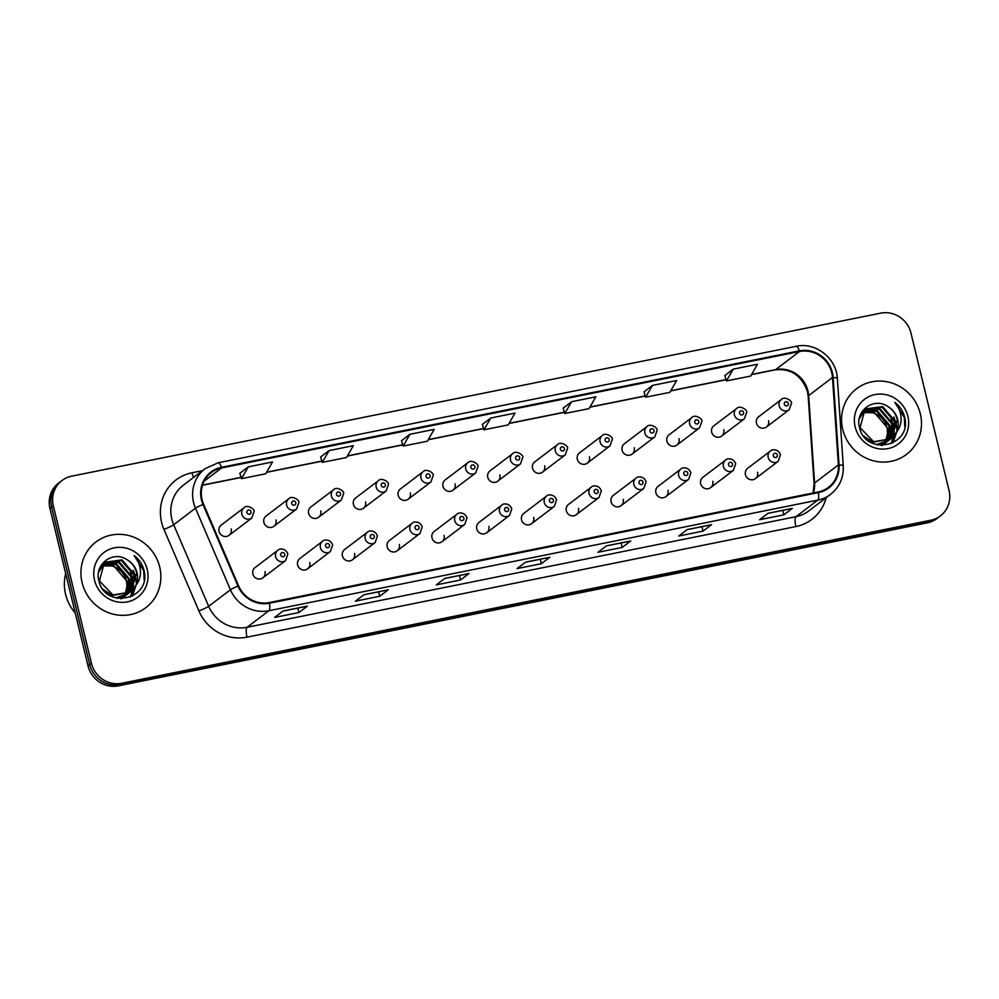 <?xml version="1.0" encoding="UTF-8"?>
<svg xmlns="http://www.w3.org/2000/svg" width="999" height="999" viewBox="0 0 999 999"><rect width="100%" height="100%" fill="white"/><g stroke="black" fill="none" stroke-linecap="round" stroke-linejoin="round"><path stroke-width="1.5" d="M307.592 568.843L330.357 551.56A6.444 6.131 -127.2 0 1 320.392 547.652A6.444 6.131 -127.2 0 1 322.552 541.296L299.8 558.578A6.444 6.131 52.8 0 0 297.64 564.934A6.444 6.131 52.8 0 0 307.592 568.843A6.444 6.131 52.8 0 0 309.765 562.487M352.372 559.827L375.137 542.544A6.444 6.131 -127.2 0 1 365.172 538.636A6.444 6.131 -127.2 0 1 367.332 532.28L344.58 549.55A6.444 6.131 52.8 0 0 342.42 555.906A6.444 6.131 52.8 0 0 352.372 559.827A6.444 6.131 52.8 0 0 354.545 553.471M397.152 550.799L419.917 533.516A6.444 6.131 -127.2 0 1 409.952 529.607A6.444 6.131 -127.2 0 1 412.112 523.251L389.36 540.534A6.444 6.131 52.8 0 0 387.2 546.89A6.444 6.131 52.8 0 0 397.152 550.799A6.444 6.131 52.8 0 0 399.325 544.443M441.945 541.77L464.697 524.5A6.444 6.131 -127.2 0 1 454.732 520.579A6.444 6.131 -127.2 0 1 456.893 514.223L434.14 531.505A6.444 6.131 52.8 0 0 431.98 537.862A6.444 6.131 52.8 0 0 441.945 541.77A6.444 6.131 52.8 0 0 444.105 535.427M486.725 532.754L509.478 515.472A6.444 6.131 -127.2 0 1 499.512 511.563A6.444 6.131 -127.2 0 1 501.673 505.207L478.921 522.489A6.444 6.131 52.8 0 0 476.76 528.846A6.444 6.131 52.8 0 0 486.725 532.754A6.444 6.131 52.8 0 0 488.886 526.398M531.505 523.726L554.258 506.456A6.444 6.131 -127.2 0 1 544.293 502.534A6.444 6.131 -127.2 0 1 546.453 496.178L523.701 513.461A6.444 6.131 52.8 0 0 521.54 519.817A6.444 6.131 52.8 0 0 531.505 523.726A6.444 6.131 52.8 0 0 533.666 517.37M576.286 514.71L599.038 497.427A6.444 6.131 -127.2 0 1 589.073 493.518A6.444 6.131 -127.2 0 1 591.233 487.162L568.481 504.445A6.444 6.131 52.8 0 0 566.321 510.789A6.444 6.131 52.8 0 0 576.286 514.71A6.444 6.131 52.8 0 0 578.446 508.354M621.066 505.681L643.818 488.399A6.444 6.131 -127.2 0 1 633.853 484.49A6.444 6.131 -127.2 0 1 636.013 478.134L613.261 495.417A6.444 6.131 52.8 0 0 611.101 501.773A6.444 6.131 52.8 0 0 621.066 505.681A6.444 6.131 52.8 0 0 623.226 499.325M665.846 496.665L688.598 479.383A6.444 6.131 -127.2 0 1 678.633 475.474A6.444 6.131 -127.2 0 1 680.794 469.118L658.041 486.388A6.444 6.131 52.8 0 0 655.881 492.744A6.444 6.131 52.8 0 0 665.846 496.665A6.444 6.131 52.8 0 0 668.006 490.309M710.626 487.637L733.378 470.354A6.444 6.131 -127.2 0 1 723.413 466.446A6.444 6.131 -127.2 0 1 725.574 460.089L702.821 477.372A6.444 6.131 52.8 0 0 700.661 483.728A6.444 6.131 52.8 0 0 710.626 487.637A6.444 6.131 52.8 0 0 712.786 481.281M755.406 478.608L778.159 461.338A6.444 6.131 -127.2 0 1 768.194 457.417A6.444 6.131 -127.2 0 1 770.366 451.061L747.602 468.344A6.444 6.131 52.8 0 0 745.441 474.7A6.444 6.131 52.8 0 0 755.406 478.608A6.444 6.131 52.8 0 0 757.567 472.265M262.812 577.872L285.577 560.589A6.444 6.131 -127.2 0 1 275.612 556.68A6.444 6.131 -127.2 0 1 277.772 550.324L255.02 567.607A6.444 6.131 52.8 0 0 252.859 573.95A6.444 6.131 52.8 0 0 262.812 577.872A6.444 6.131 52.8 0 0 264.985 571.515M273.826 526.311L296.578 509.028A6.444 6.131 -127.2 0 1 286.613 505.119A6.444 6.131 -127.2 0 1 288.786 498.763L266.021 516.046A6.444 6.131 52.8 0 0 263.861 522.39A6.444 6.131 52.8 0 0 273.826 526.311A6.444 6.131 52.8 0 0 275.986 519.955M318.606 517.282L341.358 499.999A6.444 6.131 -127.2 0 1 331.393 496.091A6.444 6.131 -127.2 0 1 333.566 489.735L310.801 507.017A6.444 6.131 52.8 0 0 308.641 513.374A6.444 6.131 52.8 0 0 318.606 517.282A6.444 6.131 52.8 0 0 320.766 510.926M363.386 508.266L386.138 490.984A6.444 6.131 -127.2 0 1 376.173 487.062A6.444 6.131 -127.2 0 1 378.346 480.719L355.594 497.989A6.444 6.131 52.8 0 0 353.421 504.345A6.444 6.131 52.8 0 0 363.386 508.266A6.444 6.131 52.8 0 0 365.547 501.91M408.166 499.238L430.919 481.955A6.444 6.131 -127.2 0 1 420.954 478.046A6.444 6.131 -127.2 0 1 423.126 471.69L400.374 488.973A6.444 6.131 52.8 0 0 398.201 495.329A6.444 6.131 52.8 0 0 408.166 499.238A6.444 6.131 52.8 0 0 410.327 492.882M452.947 490.209L475.699 472.939A6.444 6.131 -127.2 0 1 465.734 469.018A6.444 6.131 -127.2 0 1 467.907 462.662L445.154 479.945A6.444 6.131 52.8 0 0 442.982 486.301A6.444 6.131 52.8 0 0 452.947 490.209A6.444 6.131 52.8 0 0 455.107 483.866M497.727 481.193L520.479 463.911A6.444 6.131 -127.2 0 1 510.526 460.002A6.444 6.131 -127.2 0 1 512.687 453.646L489.935 470.929A6.444 6.131 52.8 0 0 487.762 477.285A6.444 6.131 52.8 0 0 497.727 481.193A6.444 6.131 52.8 0 0 499.887 474.837M542.507 472.165L565.259 454.882A6.444 6.131 -127.2 0 1 555.307 450.974A6.444 6.131 -127.2 0 1 557.467 444.617L534.715 461.9A6.444 6.131 52.8 0 0 532.542 468.256A6.444 6.131 52.8 0 0 542.507 472.165A6.444 6.131 52.8 0 0 544.667 465.809M587.287 463.149L610.039 445.866A6.444 6.131 -127.2 0 1 600.087 441.958A6.444 6.131 -127.2 0 1 602.247 435.601L579.495 452.884A6.444 6.131 52.8 0 0 577.322 459.228A6.444 6.131 52.8 0 0 587.287 463.149A6.444 6.131 52.8 0 0 589.447 456.793M632.067 454.12L654.82 436.838A6.444 6.131 -127.2 0 1 644.867 432.929A6.444 6.131 -127.2 0 1 647.027 426.573L624.275 443.856A6.444 6.131 52.8 0 0 622.102 450.212A6.444 6.131 52.8 0 0 632.067 454.12A6.444 6.131 52.8 0 0 634.228 447.764M676.847 445.104L699.6 427.822A6.444 6.131 -127.2 0 1 689.647 423.901A6.444 6.131 -127.2 0 1 691.808 417.557L669.055 434.827A6.444 6.131 52.8 0 0 666.895 441.183A6.444 6.131 52.8 0 0 676.847 445.104A6.444 6.131 52.8 0 0 679.008 438.748M721.628 436.076L744.38 418.793A6.444 6.131 -127.2 0 1 734.427 414.885A6.444 6.131 -127.2 0 1 736.588 408.529L713.835 425.811A6.444 6.131 52.8 0 0 711.675 432.167A6.444 6.131 52.8 0 0 721.628 436.076A6.444 6.131 52.8 0 0 723.8 429.72M766.408 427.048L789.16 409.777A6.444 6.131 -127.2 0 1 779.208 405.856A6.444 6.131 -127.2 0 1 781.368 399.5L758.616 416.783A6.444 6.131 52.8 0 0 756.455 423.139A6.444 6.131 52.8 0 0 766.408 427.048A6.444 6.131 52.8 0 0 768.581 420.704M229.046 535.327L251.798 518.044A6.444 6.131 -127.2 0 1 241.833 514.135A6.444 6.131 -127.2 0 1 244.006 507.779L221.241 525.062A6.444 6.131 52.8 0 0 219.081 531.418A6.444 6.131 52.8 0 0 229.046 535.327A6.444 6.131 52.8 0 0 231.206 528.971M82.093 582.654A41.259 39.211 52.8 0 0 145.842 607.692A41.259 39.211 52.8 0 0 159.69 567.02A41.259 39.211 52.8 0 0 95.941 541.982A41.259 39.211 52.8 0 0 82.093 582.654A41.259 39.211 52.8 0 0 145.842 607.692A41.259 39.211 52.8 0 0 159.69 567.02A41.259 39.211 52.8 0 0 95.941 541.982A41.259 39.211 52.8 0 0 82.093 582.654M842.719 429.395A41.259 39.211 52.8 0 0 906.468 454.433A41.259 39.211 52.8 0 0 920.316 413.761A41.259 39.211 52.8 0 0 856.568 388.723A41.259 39.211 52.8 0 0 842.719 429.395A41.259 39.211 52.8 0 0 906.468 454.433A41.259 39.211 52.8 0 0 920.316 413.761A41.259 39.211 52.8 0 0 856.568 388.723A41.259 39.211 52.8 0 0 842.719 429.395M202.085 499.7A27.51 26.149 -127.2 0 1 211.313 472.577A27.51 26.149 -127.2 0 1 221.541 467.982L799.487 351.523A27.51 26.149 -127.2 0 1 832.479 377.497L838.386 464.922A27.51 26.149 -127.2 0 1 828.433 487.362A27.51 26.149 -127.2 0 1 818.218 491.958L269.343 602.559A27.51 26.149 -127.2 0 1 238.574 585.789L203.596 504.22A27.51 26.149 -127.2 0 1 202.085 499.7M201.436 499.825A28.197 26.798 52.8 0 0 202.984 504.47L237.962 586.026A28.197 26.798 52.8 0 0 269.505 603.221L818.368 492.619A28.197 26.798 52.8 0 0 839.048 464.91L833.154 377.485A28.197 26.798 52.8 0 0 799.325 350.861L221.378 467.32A28.197 26.798 52.8 0 0 201.436 499.825M62.013 480.494L58.604 483.079A25.787 24.513 52.8 0 0 49.95 508.503L88.024 665.883A25.787 24.513 52.8 0 0 118.282 685.851L927.409 522.814L929.107 521.528A25.787 24.513 52.8 0 0 938.698 517.207A25.787 24.513 52.8 0 1 929.107 521.528L119.992 684.565L929.107 521.528L930.818 520.229A25.787 24.513 52.8 0 0 940.396 515.921A25.787 24.513 52.8 0 0 949.05 490.497L910.976 333.117A25.787 24.513 52.8 0 0 880.718 313.149L71.591 476.186A25.787 24.513 52.8 0 0 62.013 480.494A25.787 24.513 52.8 0 0 53.347 505.919L91.433 663.299A25.787 24.513 52.8 0 0 121.691 683.266L930.818 520.229M88.024 665.883L89.723 664.597A25.787 24.513 52.8 0 0 119.992 684.565A25.787 24.513 52.8 0 1 89.723 664.597L51.648 507.217L89.723 664.597L91.433 663.299M60.302 481.793A25.787 24.513 52.8 0 0 51.648 507.217A25.787 24.513 52.8 0 1 60.302 481.793M733.254 369.131L726.435 380.944L750.686 376.061L757.492 364.248L733.254 369.131L724.837 375.574M652.422 385.414L645.604 397.227L669.854 392.345L676.66 380.532L652.422 385.414L644.005 391.858M571.59 401.71L564.772 413.524L589.023 408.628L595.829 396.815L571.59 401.71L563.174 408.141M239.835 473.251L248.264 466.858L241.446 478.671L239.835 473.251M320.667 456.968L329.096 450.574L322.277 462.387L320.667 456.968M409.927 434.278L403.109 446.091L427.36 441.208L434.165 429.395L409.927 434.278L401.511 440.721M490.759 417.994L483.941 429.807L508.191 424.925L514.997 413.111L490.759 417.994L482.342 424.438M711.538 524.662L703.034 531.118L678.783 536.013L687.287 529.545L711.538 524.662A6.881 1.936 -101.4 0 1 711.288 524.775L687.175 529.632L711.213 524.787A6.881 1.936 -101.4 0 0 711.288 524.775M792.369 508.379L783.865 514.835L759.615 519.717L768.119 513.261L792.369 508.379A6.881 1.936 -101.4 0 1 792.12 508.491L768.006 513.349L792.045 508.503A6.881 1.936 -101.4 0 0 792.12 508.491M469.043 573.526L460.539 579.982L436.288 584.877L444.792 578.409L469.043 573.526A6.881 1.936 -101.4 0 1 468.793 573.638L444.68 578.496L468.718 573.651A6.881 1.936 -101.4 0 0 468.793 573.638M388.211 589.81L379.707 596.278L355.457 601.161L363.961 594.705L388.211 589.81A6.881 1.936 -101.4 0 1 387.962 589.922L363.848 594.792L387.887 589.934A6.881 1.936 -101.4 0 0 387.962 589.922M307.38 606.106L298.876 612.562L274.625 617.444L283.129 610.988L307.38 606.106A6.881 1.936 -101.4 0 1 307.13 606.218L283.017 611.076L307.055 606.218A6.881 1.936 -101.4 0 0 307.13 606.218M630.706 540.946L622.202 547.415L597.951 552.297L606.455 545.841L630.706 540.946A6.881 1.936 -101.4 0 1 630.456 541.071L606.343 545.929M549.875 557.242L541.371 563.698L517.12 568.581L525.624 562.125L549.875 557.242A6.881 1.936 -101.4 0 1 549.625 557.355L525.511 562.212L549.55 557.367A6.881 1.936 -101.4 0 0 549.625 557.355M322.277 462.387L346.528 457.492L353.334 445.679L329.096 450.574M241.446 478.671L265.697 473.788L272.502 461.975L248.264 466.858M541.371 563.698L540.284 559.24M622.202 547.415L621.116 542.944M606.343 545.916L630.381 541.071A6.881 1.936 -101.4 0 0 630.456 541.071M298.876 612.562L297.789 608.091M379.707 596.278L378.621 591.808M460.539 579.982L459.453 575.524M783.865 514.835L782.779 510.377M703.034 531.118L701.947 526.66M483.941 429.807L482.33 424.388M403.109 446.091L401.498 440.671M564.772 413.524L563.161 408.104M645.604 397.227L643.993 391.82M726.435 380.944L724.824 375.524M927.409 522.814A25.787 24.513 52.8 0 0 936.987 518.506L940.396 515.921M65.697 573.576A42.969 40.847 52.8 0 0 65.584 594.293A42.969 40.847 52.8 0 0 75.237 613.036M102.984 564.472L116.621 563.973L129.233 578.696L125.849 594.58M125.574 594.929L124.738 595.928M124.45 596.241L123.526 597.14M123.214 597.414L121.503 598.738M102.71 564.81L115.946 564.485L128.559 579.208L125.437 594.742M125.175 595.092L124.351 596.116M124.063 596.44L123.164 597.352M122.852 597.652L121.89 598.476M121.553 598.738L122.228 598.226M104.183 563.236L119.331 561.925L131.943 576.648L127.435 593.868M127.148 594.193L126.236 595.079M125.911 595.367L120.404 598.701M103.871 563.536L118.656 562.437L131.256 577.16L127.048 594.068M126.761 594.38L125.862 595.304M125.562 595.591L124.588 596.428M124.925 596.166L120.867 598.726M135.677 585.664A19.431 18.469 52.8 0 0 137.038 572.777A19.431 18.469 52.8 0 0 127.31 559.89C113.399 549.949 94.418 564.06 98.751 580.144C103.996 609.228 150.187 600.561 144.356 571.952L144.056 570.541C142.495 564.41 139.198 559.428 134.153 555.569C138.099 560.164 140.21 565.534 140.472 571.678C140.609 576.923 138.998 581.58 135.677 585.664L130.332 592.07L112.949 594.967L99.438 580.931L104.208 563.211L105.482 562.15L122.028 559.877L134.64 574.587L128.933 593.031M128.609 593.319L115.672 597.939M105.145 562.412L121.354 560.389L133.966 575.112L128.571 593.256M128.259 593.543L127.285 594.368M127.635 594.118L117.507 598.351M127.31 559.89C132.255 563.049 135.365 567.432 136.663 573.051L130.994 591.458L129.995 592.32M130.332 592.07L112.275 595.479L102.797 589.135M101.91 565.859L113.923 566.033L126.536 580.744L126.898 586.875L124.9 594.929M126.898 586.875A19.431 18.469 52.8 0 0 126.398 580.844A19.431 18.469 52.8 0 0 109.203 565.546L101.648 566.233M100.936 565.821L102.772 564.198M101.111 565.521L102.098 564.71M98.614 572.177L104.808 562.662M94.53 580.144A28.022 26.636 52.8 0 0 127.422 601.848A28.022 26.636 52.8 0 0 147.24 569.53A28.022 26.636 52.8 0 0 114.361 547.827A28.022 26.636 52.8 0 0 94.53 580.144M134.153 555.569L143.744 570.779L144.131 579.895M133.167 570.229L135.639 576.935L136.251 583.079M136.139 585.089L132.318 596.141M130.457 572.277L132.942 578.983L133.554 585.127M133.479 586.638L133.179 589.073M133.104 589.472L130.282 597.09M863.611 411.213L877.247 410.714L889.859 425.437L886.475 441.321M886.2 441.67L885.364 442.657M885.064 442.969L884.152 443.868M883.84 444.155L882.129 445.479M863.323 411.551L876.573 411.226L889.185 425.949L886.063 441.471M885.801 441.833L884.977 442.844M884.689 443.169L883.79 444.093M883.478 444.38L882.517 445.217M882.179 445.467L882.854 444.955M864.797 409.977L879.957 408.666L892.557 423.376L888.061 440.609M887.774 440.921L886.85 441.82M886.538 442.107L881.018 445.442M864.497 410.277L879.282 409.178L891.882 423.888L887.674 440.796M887.387 441.121L886.488 442.045M886.175 442.332L885.214 443.156M885.551 442.907L881.493 445.467M896.303 432.405A19.431 18.469 52.8 0 0 897.664 419.505A19.431 18.469 52.8 0 0 887.936 406.63C874.025 396.678 855.044 410.789 859.377 426.873C864.622 455.969 910.813 447.302 904.982 418.693L904.682 417.282C903.121 411.151 899.824 406.156 894.779 402.31C898.725 406.905 900.836 412.275 901.098 418.419C901.223 423.663 899.624 428.321 896.303 432.405L890.958 438.811L873.576 441.708L860.064 427.672L864.834 409.952L866.096 408.878L882.654 406.618L895.266 421.328L889.56 439.772M889.235 440.047L876.298 444.667M865.771 409.14L881.98 407.13L894.592 421.84L889.197 439.997M888.885 440.284L887.911 441.108M888.248 440.859L878.133 445.092M887.936 406.63C892.881 409.79 895.991 414.173 897.289 419.792L891.62 438.186L890.609 439.061M890.958 438.811L872.901 442.22L863.423 435.864M862.524 412.599L874.55 412.762L887.162 427.485L887.524 433.616L885.526 441.658M887.524 433.616A19.431 18.469 52.8 0 0 887.025 427.584A19.431 18.469 52.8 0 0 869.817 412.287L862.274 412.962M861.563 412.562L863.398 410.939M861.737 412.262L862.724 411.451M859.24 418.906L865.421 409.39M855.156 426.885A28.022 26.636 52.8 0 0 888.049 448.588A28.022 26.636 52.8 0 0 907.866 416.271A28.022 26.636 52.8 0 0 874.974 394.568A28.022 26.636 52.8 0 0 855.156 426.885M894.779 402.31L904.357 417.52L904.757 426.623M893.78 416.958L896.265 423.676L896.877 429.82M896.765 431.83L892.944 442.882M891.083 419.018L893.556 425.724L894.18 431.868M894.105 433.379L893.793 435.814M893.718 436.213L890.908 443.831M832.479 377.497L808.666 395.592A27.51 26.149 52.8 0 0 807.941 390.909A27.51 26.149 52.8 0 0 775.674 369.618L751.61 374.463M813.398 492.932A27.51 26.149 52.8 0 0 814.572 483.017L808.666 395.592A15.472 2.735 176.1 0 0 808.191 396.341L807.454 391.62C801.635 375.449 790.858 368.206 775.112 369.867A15.472 4.371 -101.4 0 0 775.674 369.618L799.487 351.523M221.541 467.982L204.146 481.193M826.173 497.714A42.969 40.847 -127.2 0 1 795.878 526.573L247.003 637.162A8.591 2.423 -101.4 0 1 247.128 627.272L268.906 610.726A34.378 32.68 -127.2 0 1 230.444 589.772L195.467 508.204A34.378 32.68 -127.2 0 1 193.581 502.547A34.378 32.68 -127.2 0 1 205.12 468.656L183.341 485.189A34.378 32.68 52.8 0 0 171.803 519.093A34.378 32.68 52.8 0 0 173.689 524.75L208.666 606.306A34.378 32.68 52.8 0 0 247.128 627.272L796.003 516.67A34.378 32.68 52.8 0 0 808.778 510.926L830.556 494.38A34.378 32.68 -127.2 0 1 817.769 500.137L268.906 610.726A8.591 2.423 -101.4 0 0 269.505 603.221M202.984 504.47A8.591 0.674 -23.2 0 0 195.467 508.204L173.689 524.75A8.591 0.674 156.8 0 1 163.948 529.408A42.969 40.847 -127.2 0 1 191.983 472.777L202.485 470.654M818.368 492.619A8.591 2.423 78.6 0 1 817.769 500.137L796.003 516.67A8.591 2.423 -101.4 0 0 795.878 526.573M839.048 464.91A8.591 1.523 -3.9 0 1 843.256 465.934L837.362 378.509C836.625 358.316 815.484 341.758 796.141 346.303L218.207 462.762A8.591 2.423 78.6 0 1 221.378 467.32M247.003 637.162A42.969 40.847 -127.2 0 1 198.926 610.963A8.591 0.674 156.8 0 0 208.666 606.306L230.444 589.772A8.591 0.674 -23.2 0 1 237.962 586.026M833.154 377.485A8.591 1.523 -3.9 0 1 837.362 378.509M799.325 350.861A8.591 2.423 -101.4 0 0 796.141 346.303M198.926 610.963L163.948 529.408M53.347 505.919L49.95 508.503M121.691 683.266L118.282 685.851M191.983 472.777A8.591 2.423 -101.4 0 0 193.606 477.397M838.386 464.922L814.572 483.017A15.472 2.735 176.1 0 0 814.085 483.753L808.191 396.341M726.036 379.608L670.779 390.746M645.204 395.904L589.947 407.043M564.373 412.187L509.115 423.326M483.541 428.471L428.284 439.61M402.709 444.767L347.452 455.894M321.878 461.051L266.621 472.19M241.046 477.335L202.547 485.102M246.94 512.512A2.148 2.048 52.8 0 0 249.463 514.185A2.148 2.048 52.8 0 0 250.986 511.7A2.148 2.048 52.8 0 0 248.464 510.039A2.148 2.048 52.8 0 0 246.94 512.512M284.752 554.245A2.148 2.048 52.8 0 0 282.23 552.572A2.148 2.048 52.8 0 0 280.719 555.057A2.148 2.048 52.8 0 0 283.241 556.718A2.148 2.048 52.8 0 0 284.752 554.245M291.72 503.496A2.148 2.048 52.8 0 0 294.243 505.157A2.148 2.048 52.8 0 0 295.766 502.684A2.148 2.048 52.8 0 0 293.244 501.011A2.148 2.048 52.8 0 0 291.72 503.496M336.501 494.468A2.148 2.048 52.8 0 0 339.023 496.128A2.148 2.048 52.8 0 0 340.547 493.656A2.148 2.048 52.8 0 0 338.024 491.995A2.148 2.048 52.8 0 0 336.501 494.468M381.281 485.452A2.148 2.048 52.8 0 0 383.803 487.112A2.148 2.048 52.8 0 0 385.327 484.627A2.148 2.048 52.8 0 0 382.804 482.967A2.148 2.048 52.8 0 0 381.281 485.452M426.061 476.423A2.148 2.048 52.8 0 0 428.583 478.084A2.148 2.048 52.8 0 0 430.107 475.611A2.148 2.048 52.8 0 0 427.584 473.951A2.148 2.048 52.8 0 0 426.061 476.423M329.533 545.217A2.148 2.048 52.8 0 0 327.01 543.556A2.148 2.048 52.8 0 0 325.499 546.028A2.148 2.048 52.8 0 0 328.022 547.689A2.148 2.048 52.8 0 0 329.533 545.217M374.313 536.188A2.148 2.048 52.8 0 0 371.79 534.527A2.148 2.048 52.8 0 0 370.279 537.012A2.148 2.048 52.8 0 0 372.802 538.673A2.148 2.048 52.8 0 0 374.313 536.188M419.093 527.172A2.148 2.048 52.8 0 0 416.571 525.511A2.148 2.048 52.8 0 0 415.06 527.984A2.148 2.048 52.8 0 0 417.582 529.645A2.148 2.048 52.8 0 0 419.093 527.172M470.841 467.395A2.148 2.048 52.8 0 0 473.364 469.068A2.148 2.048 52.8 0 0 474.887 466.583A2.148 2.048 52.8 0 0 472.365 464.922A2.148 2.048 52.8 0 0 470.841 467.395M515.621 458.379A2.148 2.048 52.8 0 0 518.144 460.039A2.148 2.048 52.8 0 0 519.667 457.567A2.148 2.048 52.8 0 0 517.145 455.894A2.148 2.048 52.8 0 0 515.621 458.379M560.402 449.35A2.148 2.048 52.8 0 0 562.924 451.024A2.148 2.048 52.8 0 0 564.447 448.539A2.148 2.048 52.8 0 0 561.925 446.878A2.148 2.048 52.8 0 0 560.402 449.35M463.873 518.144A2.148 2.048 52.8 0 0 461.351 516.483A2.148 2.048 52.8 0 0 459.84 518.956A2.148 2.048 52.8 0 0 462.362 520.629A2.148 2.048 52.8 0 0 463.873 518.144M508.653 509.128A2.148 2.048 52.8 0 0 506.143 507.455A2.148 2.048 52.8 0 0 504.62 509.94A2.148 2.048 52.8 0 0 507.142 511.6A2.148 2.048 52.8 0 0 508.653 509.128M553.446 500.099A2.148 2.048 52.8 0 0 550.924 498.439A2.148 2.048 52.8 0 0 549.4 500.911A2.148 2.048 52.8 0 0 551.923 502.584A2.148 2.048 52.8 0 0 553.446 500.099M605.182 440.334A2.148 2.048 52.8 0 0 607.704 441.995A2.148 2.048 52.8 0 0 609.228 439.523A2.148 2.048 52.8 0 0 606.705 437.849A2.148 2.048 52.8 0 0 605.182 440.334M649.962 431.306A2.148 2.048 52.8 0 0 652.484 432.967A2.148 2.048 52.8 0 0 654.008 430.494A2.148 2.048 52.8 0 0 651.485 428.833A2.148 2.048 52.8 0 0 649.962 431.306M694.742 422.29A2.148 2.048 52.8 0 0 697.265 423.951A2.148 2.048 52.8 0 0 698.788 421.466A2.148 2.048 52.8 0 0 696.266 419.805A2.148 2.048 52.8 0 0 694.742 422.29M739.535 413.261A2.148 2.048 52.8 0 0 742.045 414.922A2.148 2.048 52.8 0 0 743.568 412.45A2.148 2.048 52.8 0 0 741.046 410.789A2.148 2.048 52.8 0 0 739.535 413.261M784.315 404.233A2.148 2.048 52.8 0 0 786.837 405.906A2.148 2.048 52.8 0 0 788.348 403.421A2.148 2.048 52.8 0 0 785.826 401.76A2.148 2.048 52.8 0 0 784.315 404.233M598.226 491.083A2.148 2.048 52.8 0 0 595.704 489.41A2.148 2.048 52.8 0 0 594.18 491.895A2.148 2.048 52.8 0 0 596.703 493.556A2.148 2.048 52.8 0 0 598.226 491.083M643.006 482.055A2.148 2.048 52.8 0 0 640.484 480.394A2.148 2.048 52.8 0 0 638.96 482.867A2.148 2.048 52.8 0 0 641.483 484.527A2.148 2.048 52.8 0 0 643.006 482.055M687.787 473.026A2.148 2.048 52.8 0 0 685.264 471.366A2.148 2.048 52.8 0 0 683.741 473.851A2.148 2.048 52.8 0 0 686.263 475.512A2.148 2.048 52.8 0 0 687.787 473.026M732.567 464.011A2.148 2.048 52.8 0 0 730.044 462.35A2.148 2.048 52.8 0 0 728.521 464.822A2.148 2.048 52.8 0 0 731.043 466.483A2.148 2.048 52.8 0 0 732.567 464.011M777.347 454.982A2.148 2.048 52.8 0 0 774.824 453.321A2.148 2.048 52.8 0 0 773.301 455.794A2.148 2.048 52.8 0 0 775.823 457.467A2.148 2.048 52.8 0 0 777.347 454.982M830.556 494.38C839.51 487.175 843.743 477.684 843.256 465.934M218.207 462.762L205.12 468.656M813.111 492.994L814.085 483.753M775.112 369.867L751.51 374.625M726.086 379.745L670.679 390.909M645.254 396.041L589.847 407.205M564.423 412.325L509.015 423.489M483.591 428.608L428.184 439.772M402.759 444.905L347.352 456.068M321.928 461.188L266.521 472.352M241.096 477.472L202.497 485.252M251.798 518.044L254.096 511.5C255.095 509.365 247.228 504.02 244.006 507.779M277.772 550.324C278.921 548.576 285.589 547.664 287.874 554.033L285.577 560.589M296.578 509.028L298.876 502.472C299.875 500.337 292.008 495.005 288.786 498.763M341.358 499.999L343.656 493.456C344.655 491.321 336.788 485.976 333.566 489.735M386.138 490.984L388.436 484.428C389.435 482.292 381.568 476.96 378.346 480.719M430.919 481.955L433.216 475.412C434.215 473.264 426.348 467.932 423.126 471.69M322.552 541.296C323.701 539.547 330.369 538.648 332.655 545.017L330.357 551.56M367.332 532.28C368.481 530.531 375.149 529.62 377.435 535.988L375.137 542.544M412.112 523.251C413.261 521.503 419.93 520.604 422.215 526.972L419.917 533.516M475.699 472.939L477.997 466.383C478.996 464.248 471.128 458.916 467.907 462.662M520.479 463.911L522.777 457.355C523.776 455.219 515.909 449.887 512.687 453.646M565.259 454.882L567.557 448.339C568.556 446.203 560.689 440.859 557.467 444.617M456.893 514.223C458.042 512.487 464.71 511.575 466.995 517.944L464.697 524.5M501.673 505.207C502.822 503.459 509.49 502.559 511.775 508.916L509.478 515.472M546.453 496.178C547.602 494.443 554.27 493.531 556.555 499.9L554.258 506.456M610.039 445.866L612.337 439.31C613.336 437.175 605.481 431.843 602.247 435.601M654.82 436.838L657.117 430.294C658.116 428.159 650.262 422.814 647.027 426.573M699.6 427.822L701.897 421.266C702.896 419.13 695.042 413.798 691.808 417.557M744.38 418.793L746.69 412.25C747.677 410.102 739.822 404.77 736.588 408.529M789.16 409.777L791.47 403.221C792.457 401.086 784.602 395.754 781.368 399.5M591.233 487.162C592.382 485.414 599.05 484.503 601.336 490.871L599.038 497.427M636.013 478.134C637.162 476.386 643.843 475.487 646.116 481.855L643.818 488.399M680.794 469.118C681.942 467.37 688.623 466.458 690.896 472.827L688.598 479.383M725.574 460.089C726.723 458.341 733.403 457.442 735.676 463.811L733.378 470.354M770.366 451.061C771.503 449.325 778.184 448.414 780.456 454.782L778.159 461.338"/></g></svg>
